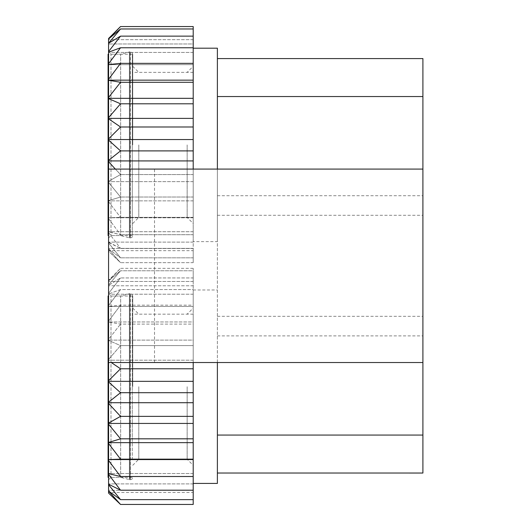 <?xml version="1.0" encoding="UTF-8"?>
<svg xmlns="http://www.w3.org/2000/svg" width="531" height="531" viewBox="0 0 531 531"><rect width="100%" height="100%" fill="white"/><g stroke="black" fill="none" stroke-linecap="round" stroke-linejoin="round"><path stroke-width="0.4" stroke-dasharray="2.65 1.99" d="M217.385 58.576L217.385 241.625L217.385 58.576M217.385 483.422L217.385 48.182M193.204 241.625L193.204 48.182L193.204 241.625L217.385 241.625M193.204 72.714L193.204 217.445L193.204 72.714M217.385 169.084L217.385 362.52L108.57 362.52L108.57 169.084L422.908 169.084M193.204 483.422L193.204 289.986L193.204 483.422M193.204 445.084L193.204 314.166L193.204 445.084M108.092 477.376L108.092 296.026M132.265 459.68L132.265 296.026L132.265 459.68M132.265 445.084L132.265 314.166L132.265 445.084M108.092 235.578L108.092 54.228M132.265 54.666L132.265 235.578L132.265 54.666M132.265 72.714L132.265 217.445L132.265 72.714M422.908 217.445L422.908 314.166L422.908 217.445M422.908 473.028L422.908 58.576M217.385 362.52L422.908 362.52M132.75 386.701L132.75 296.026L132.75 386.701M132.75 296.026L132.033 294.307L130.334 293.61L130.334 479.798L130.002 293.61L130.002 479.798L130.002 293.61L120.663 296.026L120.663 477.376L120.663 296.026L110.992 296.026L110.992 477.376L110.992 296.026L108.57 293.61L108.57 479.798L108.57 293.61M108.57 280.919L108.57 285.008L108.57 280.919L120.537 270.77L108.57 285.008L108.57 293.384L108.57 285.008L120.537 270.77L108.57 280.919M108.57 293.384L108.57 305.577L108.57 293.384L120.537 277.939L108.57 293.384M108.57 305.577L108.57 321.096L108.57 305.577L120.537 289.561L108.57 305.577M108.57 321.096L108.57 339.296L108.57 321.096L120.537 305.159L108.57 321.096M108.57 339.296L108.57 359.441L108.57 339.296L120.537 324.096L108.57 339.296M111.251 362.52L120.537 368.779L108.57 380.7L108.57 362.52M108.57 380.7L108.57 381.928L120.537 392.694L108.57 402.206L108.57 381.928M108.57 402.206L108.57 403.421L120.537 416.37L108.57 423.074L108.57 403.421M108.57 423.074L108.57 424.229L120.537 438.825L108.57 442.456L108.57 424.229M108.57 442.456L108.57 443.504L120.537 459.149L108.57 459.554L108.57 443.504M108.57 459.554L108.57 460.45L120.537 476.506L108.57 473.672L108.57 460.45M108.57 473.672L108.57 474.375L120.537 490.186L108.57 484.226L108.57 474.375M108.57 484.226L120.537 499.631L108.57 490.79L108.57 484.717M108.57 490.79L120.537 504.45L193.204 504.45L193.204 270.77L193.204 281.47L108.57 281.47L193.204 281.47L193.204 268.347L193.204 281.47L193.204 270.77L120.537 270.77L193.204 270.77L193.204 285.778L108.57 285.778L193.204 285.778L193.204 277.939L120.537 277.939L108.57 285.379L120.537 277.939L193.204 277.939L193.204 294.22L108.57 294.22L193.204 294.22L193.204 289.561L120.537 289.561L108.57 293.982L120.537 289.561L193.204 289.561L193.204 306.447L108.57 306.447L193.204 306.447L193.204 305.159L120.537 305.159L108.57 306.38L120.537 305.159L193.204 305.159L193.204 321.959L108.57 321.959L193.204 321.959L193.204 324.096L120.537 324.096L108.57 322.071L120.537 324.096L193.204 324.096L193.204 340.119L108.57 340.119L193.204 340.119L193.204 345.601L120.537 345.601L108.57 359.441L120.537 345.601L108.57 340.404L120.537 345.601L193.204 345.601L193.204 360.191L108.57 360.191L193.204 360.191L193.204 362.52M120.537 504.45L108.57 493.093L108.57 491.042M108.57 280.799L120.537 268.347L108.57 280.799M193.204 268.347L120.537 268.347L108.57 280.308M193.204 368.779L120.537 368.779M193.204 381.344L108.57 381.344M193.204 392.694L120.537 392.694M193.204 402.717L108.57 402.717M193.204 416.37L120.537 416.37M193.204 423.439L108.57 423.439M193.204 438.825L120.537 438.825M193.204 442.655L108.57 442.655M193.204 459.149L120.537 459.149M193.204 459.58L108.57 459.58M193.204 476.506L193.204 473.519L193.204 476.506L120.537 476.506M193.204 473.519L108.57 473.519L193.204 473.519M193.204 490.186L193.204 483.907L193.204 490.186L120.537 490.186M193.204 483.907L108.57 483.907L193.204 483.907M193.204 499.631L193.204 490.312L193.204 499.631L120.537 499.631M193.204 490.312L108.57 490.312L193.204 490.312M193.204 492.476L193.204 504.45L193.204 492.476L108.57 492.476M187.158 386.701L187.158 459.242L187.158 386.701M193.204 386.701L193.204 465.289L193.204 386.701M138.797 386.701L138.797 459.242L138.797 386.701M132.75 144.903L132.75 54.228L132.75 144.903M132.75 54.228L132.033 52.509L130.334 51.812L130.334 237.994L130.002 51.812L130.002 237.994L130.002 51.812L120.663 54.228L120.663 235.578L120.663 54.228L110.992 54.228L110.992 235.578L110.992 54.228L108.57 51.812L108.57 237.994L108.57 51.812M108.57 39.121L108.57 39.672L108.57 39.121L120.537 28.973L108.57 43.21L108.57 38.511M108.57 43.21L108.57 43.98L108.57 43.575L108.57 43.98L108.57 43.575L120.537 36.141L108.57 51.58L108.57 43.575M108.57 51.58L108.57 52.423L120.537 47.763L108.57 63.78L108.57 52.184M108.57 63.78L108.57 64.649L120.537 63.362L108.57 79.292L108.57 64.583M108.57 79.292L108.57 80.267L120.537 82.298L108.57 97.498L108.57 80.267M108.57 97.498L108.57 98.607L120.537 103.797L108.57 117.643L108.57 98.607M108.57 117.643L108.57 118.831L120.537 126.982L108.57 138.903L108.57 118.831M108.57 138.903L108.57 140.131L120.537 150.897L108.57 160.402L108.57 140.131M108.57 160.402L108.57 161.623L120.537 174.573L108.57 181.277L108.57 161.623M108.57 169.084L108.57 200.658L108.57 181.277L120.537 174.573L115.34 169.084M108.57 200.658L108.57 217.756L108.57 200.658L120.537 197.028L108.57 200.658M108.57 217.756L108.57 231.874L108.57 217.756L120.537 217.352L108.57 217.756M108.57 231.874L108.57 242.428L108.57 231.722L120.537 234.709L108.57 231.874M108.57 242.428L108.57 248.993L108.57 242.103L120.537 248.389L108.57 242.428M108.57 248.993L108.57 251.296L108.57 248.515L108.57 248.993L120.537 257.827L108.57 248.993M193.204 169.084L193.204 262.653L120.537 262.653L108.57 249.238L120.537 262.653L108.57 251.296L108.57 250.678L108.57 251.296L120.537 262.653L193.204 262.653L193.204 28.973L193.204 39.672L108.57 39.672L193.204 39.672L193.204 26.55M120.537 26.55L108.57 38.995M193.204 28.973L193.204 39.672L193.204 28.973L120.537 28.973M193.204 36.141L193.204 43.98L108.57 43.98L193.204 43.98L193.204 36.141L120.537 36.141M193.204 47.763L193.204 52.423L108.57 52.423L193.204 52.423L193.204 47.763L120.537 47.763M193.204 63.362L193.204 64.649L108.57 64.649L193.204 64.649L193.204 63.362L120.537 63.362M193.204 80.161L108.57 80.161M193.204 82.298L120.537 82.298M193.204 98.321L108.57 98.321M193.204 103.797L120.537 103.797M193.204 118.393L108.57 118.393M193.204 126.982L120.537 126.982M193.204 139.547L108.57 139.547M193.204 150.897L120.537 150.897M193.204 160.92L108.57 160.92M193.204 174.573L120.537 174.573L193.204 174.573M193.204 181.642L108.57 181.642L193.204 181.642M108.57 182.432L120.537 197.028L108.57 182.432M193.204 197.028L120.537 197.028L193.204 197.028M193.204 200.857L108.57 200.857L193.204 200.857M108.57 201.707L120.537 217.352L108.57 201.707M193.204 217.352L120.537 217.352L193.204 217.352M193.204 217.776L108.57 217.776L193.204 217.776M108.57 218.653L120.537 234.709L108.57 218.653M193.204 234.709L120.537 234.709L193.204 234.709M193.204 231.722L108.57 231.722L193.204 231.722M108.57 232.578L120.537 248.389L108.57 232.578M193.204 248.389L120.537 248.389L193.204 248.389M193.204 242.103L108.57 242.103L193.204 242.103M108.57 242.913L120.537 257.827L108.57 242.913M193.204 257.827L120.537 257.827L193.204 257.827M193.204 248.515L108.57 248.515L193.204 248.515M193.204 250.678L193.204 262.653L193.204 250.678L108.57 250.678M187.158 144.903L187.158 217.445L187.158 144.903M193.204 144.903L193.204 223.491L193.204 144.903M138.797 144.903L138.797 217.445L138.797 144.903M154.514 362.52L154.514 169.084M217.385 335.891L422.908 335.891M217.385 316.323L422.908 316.323M217.385 215.287L422.908 215.287M217.385 195.72L422.908 195.72M129.378 293.696L129.378 479.712L129.378 293.696M129.378 51.892L129.378 237.915L129.378 51.892M193.204 289.986L217.385 289.986M132.265 296.026L108.57 296.026M132.265 477.376L108.57 477.376M193.204 314.166L132.265 314.166M193.204 459.242L132.265 459.242M132.265 54.228L108.57 54.228M132.265 235.578L108.57 235.578M193.204 72.362L132.265 72.362M193.204 217.445L132.265 217.445M108.57 479.798L110.992 477.376L120.663 477.376L130.334 479.798L132.033 479.101L132.75 477.376M132.75 465.289L138.797 459.242L187.158 459.242L193.204 465.289M132.75 308.119L138.797 314.166L187.158 314.166L193.204 308.119M108.57 237.994L110.992 235.578L120.663 235.578L130.334 237.994L132.033 237.304L132.75 235.578M132.75 223.491L138.797 217.445L187.158 217.445L193.204 223.491M132.75 66.322L138.797 72.362L187.158 72.362L193.204 66.322"/><path stroke-width="0.8" d="M193.204 48.182L217.385 48.182L217.385 169.084M217.385 362.52L217.385 483.422L193.204 483.422M108.57 296.026L108.092 296.026L108.092 477.376L108.57 477.376M108.57 54.228L108.092 54.228L108.092 235.578L108.57 235.578M422.908 58.576L217.385 58.576L422.908 58.576L422.908 473.035L217.385 473.028L422.908 473.035M422.908 169.084L108.57 169.084L108.57 362.52L422.908 362.52M217.385 435.062L422.908 435.062M217.385 96.542L422.908 96.542M108.57 491.042L108.57 493.093L120.537 504.45L108.57 491.042L120.537 499.631L108.57 484.717L108.57 490.79M108.57 484.717L108.57 484.226L120.537 490.186L108.57 474.375L108.57 484.226M108.57 474.375L108.57 473.672L120.537 476.506L108.57 460.45L108.57 473.672M108.57 460.45L108.57 459.554L120.537 459.149L108.57 443.504L108.57 459.554M108.57 443.504L108.57 442.456L120.537 438.825L108.57 424.229L108.57 442.456M108.57 424.229L108.57 423.074L120.537 416.37L108.57 403.421L108.57 423.074M108.57 403.421L108.57 402.206L120.537 392.694L108.57 381.928L108.57 402.206M108.57 381.928L108.57 380.7L120.537 368.779L111.251 362.52M108.57 362.52L108.57 380.7M193.204 362.52L193.204 499.631L120.537 499.631M193.204 499.631L193.204 504.45L120.537 504.45M193.204 490.186L120.537 490.186M193.204 476.506L120.537 476.506M193.204 459.58L108.57 459.58M193.204 459.149L120.537 459.149M193.204 442.655L108.57 442.655M193.204 438.825L120.537 438.825M193.204 423.439L108.57 423.439M193.204 416.37L120.537 416.37M193.204 402.717L108.57 402.717M193.204 392.694L120.537 392.694M193.204 381.344L108.57 381.344M193.204 368.779L120.537 368.779M115.34 169.084L108.57 161.623L108.57 160.402L120.537 150.897L108.57 140.131L108.57 138.903L120.537 126.982L108.57 118.831L108.57 117.643L120.537 103.797L108.57 98.607L108.57 97.498L120.537 82.298L108.57 80.267L108.57 79.292L120.537 63.362L108.57 64.583L108.57 63.78L120.537 47.763L108.57 52.184L108.57 51.58L120.537 36.141L108.57 43.21L120.537 28.973L108.57 38.995L120.537 26.55L193.204 26.55L193.204 169.084M120.537 26.55L108.57 38.511L108.57 38.995M108.57 161.623L108.57 169.084M108.57 140.131L108.57 160.402M108.57 118.831L108.57 138.903M108.57 98.607L108.57 117.643M108.57 80.267L108.57 97.498M108.57 64.583L108.57 79.292M108.57 52.184L108.57 63.78M108.57 43.575L108.57 51.58M108.57 39.121L108.57 43.21M193.204 160.92L108.57 160.92M193.204 150.897L120.537 150.897M193.204 139.547L108.57 139.547M193.204 126.982L120.537 126.982M193.204 118.393L108.57 118.393M193.204 103.797L120.537 103.797M193.204 98.321L108.57 98.321M193.204 82.298L120.537 82.298M193.204 80.161L108.57 80.161M193.204 63.362L120.537 63.362M193.204 47.763L120.537 47.763M193.204 36.141L120.537 36.141M193.204 28.973L120.537 28.973"/></g></svg>
